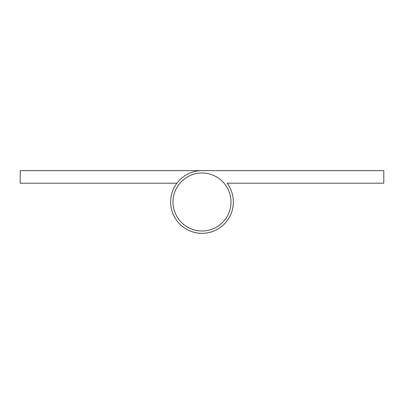 <?xml version="1.0" encoding="UTF-8"?>
<svg xmlns="http://www.w3.org/2000/svg" width="404" height="404" viewBox="0 0 404 404"><rect width="100%" height="100%" fill="white"/><g stroke="black" fill="none" stroke-linecap="round" stroke-linejoin="round"><path stroke-width="0.61" d="M202 233.345A31.345 31.345 0 0 1 170.655 202A31.345 31.345 0 0 1 202 170.655L383.8 170.655L383.8 183.194L227.078 183.194A31.345 31.345 0 0 1 202 233.345A31.345 31.345 0 0 0 227.078 183.194M202 170.655L20.2 170.655L20.2 183.194L176.922 183.194M230.992 202A28.992 28.992 0 0 0 202 173.008A28.992 28.992 0 0 0 173.008 202A28.992 28.992 0 0 0 202 230.992A28.992 28.992 0 0 0 230.992 202"/></g></svg>
